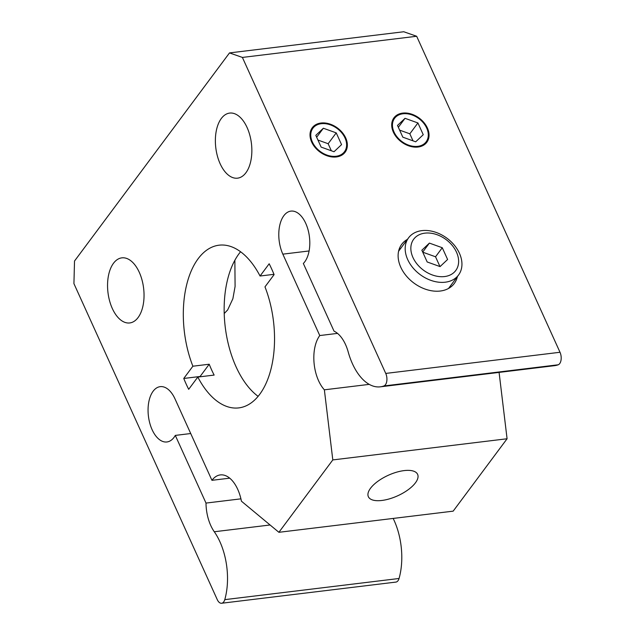 <?xml version="1.0" encoding="UTF-8"?>
<svg xmlns="http://www.w3.org/2000/svg" width="635" height="635" viewBox="0 0 635 635"><rect width="100%" height="100%" fill="white"/><g stroke="black" fill="none" stroke-linecap="round" stroke-linejoin="round"><path stroke-width="0.95" d="M312.158 127.881A20.487 14.859 -143.3 0 1 329.255 124.166A20.487 14.859 -143.3 0 1 345.511 138.176A20.487 14.859 -143.3 0 1 345.019 152.352M310.848 133.541A19.669 14.264 -143.3 0 1 339.161 130.143A19.669 14.264 -143.3 0 1 336.05 156.266A19.669 14.264 -143.3 0 1 310.848 133.541M336.233 132.874L341.559 144.621L334.018 151.733L321.135 147.098L315.809 135.35L323.358 128.238L336.233 132.874L328.144 143.724L317.945 140.057M331.343 150.773L328.144 143.724M323.358 128.238L316.659 137.224M345.702 137.914A20.487 14.859 -143.3 0 1 345.115 152.217A20.487 14.859 -143.3 0 1 328.025 156.099A20.487 14.859 -143.3 0 1 311.666 142.049A20.487 14.859 -143.3 0 1 312.253 127.746A20.487 14.859 -143.3 0 1 329.343 123.873A20.487 14.859 -143.3 0 1 345.702 137.914M274.098 274.622L264.978 286.869A81.955 44.871 83.1 0 1 238.808 407.892A81.955 44.871 83.1 0 1 197.81 377.063L188.69 389.311A104.076 56.991 83.1 0 1 186.142 384A104.076 56.991 83.1 0 1 183.761 378.46L192.881 366.212A81.955 44.871 83.1 0 1 198.16 258.707A81.955 44.871 83.1 0 1 219.051 245.189A81.955 44.871 83.1 0 1 260.056 276.019L269.176 263.771A104.076 56.991 83.1 0 1 274.098 274.622M273.979 274.328L260.056 276.019M240.578 251.762A81.955 44.871 -96.9 0 0 239.006 253.754A81.955 44.871 -96.9 0 0 225.465 328.843A81.955 44.871 -96.9 0 0 258.135 396.359M192.881 366.212L209.225 364.228A81.955 44.871 -96.9 0 0 214.146 375.079L197.81 377.063M200.223 376.769A104.076 56.991 83.1 0 1 200.104 376.476L183.761 378.46M209.225 364.228L200.104 376.476M221.631 603.25L395.899 582.089A8.191 4.485 -96.9 0 0 399.05 578.485L224.774 599.646A8.191 4.485 83.1 0 1 221.631 603.25A8.191 4.485 83.1 0 1 217.273 599.638L73.93 283.639L74.517 261.025L229.505 52.911L242.395 57.428L416.663 36.266L403.773 31.75L229.505 52.911M224.774 599.646A52.451 28.718 -96.9 0 0 214.281 531.757A32.782 17.947 83.1 0 1 206.002 503.079L175.3 435.404A27.861 15.256 83.1 0 1 166.926 441.968A27.861 15.256 83.1 0 1 148.423 416.147A27.861 15.256 83.1 0 1 160.21 386.651A27.861 15.256 83.1 0 1 175.022 398.931L211.947 480.322A32.782 17.947 83.1 0 1 220.297 474.916A32.782 17.947 83.1 0 1 241.427 501.19L278.9 532.305L332.803 459.923L324.366 389.819A32.782 17.947 83.1 0 1 319.762 335.55L282.837 254.151A27.861 15.256 83.1 0 1 290.941 211.106A27.861 15.256 83.1 0 1 308.459 231.418A27.861 15.256 83.1 0 1 303.339 263.477L334.034 331.16A32.782 17.947 83.1 0 1 348.194 351.941A52.451 28.718 -96.9 0 0 380.317 386.826A52.451 28.718 -96.9 0 0 383.921 385.953L558.189 364.792A8.191 4.485 -96.9 0 0 560.006 352.266L385.739 373.428A8.191 4.485 83.1 0 1 383.921 385.953M385.739 373.428L242.395 57.428M112.316 308.499A32.782 17.947 83.1 0 1 121.841 257.858A32.782 17.947 83.1 0 1 143.613 288.234A32.782 17.947 83.1 0 1 129.746 322.945A32.782 17.947 83.1 0 1 112.316 308.499M220.131 163.719A32.782 17.947 83.1 0 1 229.656 113.086A32.782 17.947 83.1 0 1 251.428 143.462A32.782 17.947 83.1 0 1 237.561 178.165A32.782 17.947 83.1 0 1 220.131 163.719M234.863 260.255L235.093 286.441L232.878 298.736L227.679 309.912L224.211 313.539M442.278 247.737L447.604 259.485L440.055 266.597L427.18 261.969L421.854 250.214L429.403 243.102L442.278 247.737L435.539 256.786L422.743 252.182M429.403 243.102L422.704 252.095M439.976 266.573L435.539 256.786M417.005 272.026A31.139 22.59 36.7 0 0 458.541 275.019A31.139 22.59 36.7 0 0 447.056 238.3A31.139 22.59 36.7 0 0 408.583 237.815A31.139 22.59 36.7 0 0 417.005 272.026M420.791 267.994A26.225 19.026 -143.3 0 1 424.886 233.148A26.225 19.026 -143.3 0 1 458.518 263.414A26.225 19.026 -143.3 0 1 420.791 267.994M393.843 117.959A20.487 14.859 -143.3 0 1 410.94 114.244A20.487 14.859 -143.3 0 1 427.196 128.262A20.487 14.859 -143.3 0 1 426.704 142.43M392.533 123.627A19.669 14.264 -143.3 0 1 420.854 120.229A19.669 14.264 -143.3 0 1 417.735 146.344A19.669 14.264 -143.3 0 1 392.533 123.627M417.917 122.952L423.251 134.699L415.703 141.811L402.828 137.176L397.502 125.428L405.043 118.316L417.917 122.952L409.837 133.81L399.637 130.135M413.028 140.851L409.837 133.81M405.043 118.316L398.351 127.31M427.395 128A20.487 14.859 -143.3 0 1 426.807 142.303A20.487 14.859 -143.3 0 1 409.71 146.177A20.487 14.859 -143.3 0 1 393.359 132.136A20.487 14.859 -143.3 0 1 393.946 117.832A20.487 14.859 -143.3 0 1 411.036 113.951A20.487 14.859 -143.3 0 1 427.395 128M381.865 500.459A27.043 11.279 -24.4 0 1 368.356 496.705A27.043 11.279 -24.4 0 1 377.833 481.322A27.043 11.279 -24.4 0 1 404.106 470.606A27.043 11.279 -24.4 0 1 417.616 474.361A27.043 11.279 -24.4 0 1 408.138 489.752A27.043 11.279 -24.4 0 1 381.865 500.459M558.189 364.792A52.451 28.718 83.1 0 1 554.585 365.665L380.317 386.826M416.663 36.266L560.006 352.266M457.398 276.542A32.782 23.781 -143.3 0 1 454.279 283.48A32.782 23.781 -143.3 0 1 426.934 289.679A32.782 23.781 -143.3 0 1 400.764 267.208A32.782 23.781 -143.3 0 1 401.701 244.324A32.782 23.781 -143.3 0 1 407.448 239.347M278.9 532.305L453.168 511.151L507.079 438.761L332.803 459.923M393.16 518.43A52.451 28.718 83.1 0 1 399.05 578.485M240.927 498.84L206.002 503.079M190.722 433.53L175.3 435.404M211.947 480.322L229.711 478.163M450.159 287.449A32.782 23.781 36.7 0 0 450.659 285.591M400.709 248.396A32.782 23.781 36.7 0 0 399.082 249.404M337.526 333.391L319.762 335.55M499.086 372.404L507.079 438.761M324.366 389.819L369.252 384.365M214.281 531.757L270.081 524.986M309.102 250.96L282.837 254.151M448.532 288.457L458.541 275.019M398.582 251.254L408.583 237.815"/></g></svg>
